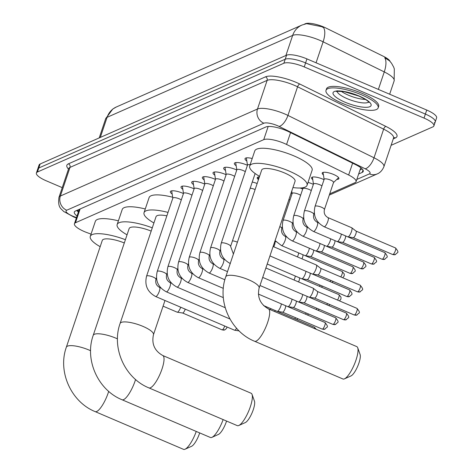 <?xml version="1.0" encoding="UTF-8"?>
<svg xmlns="http://www.w3.org/2000/svg" width="473" height="473" viewBox="0 0 473 473"><rect width="100%" height="100%" fill="white"/><g stroke="black" fill="none" stroke-linecap="round" stroke-linejoin="round"><path stroke-width="0.71" d="M291.007 193.327A8.804 2.365 18.6 0 1 292.036 193.794M300.136 188.006A8.804 2.365 18.6 0 1 301.632 188.603A8.804 2.365 18.6 0 1 302.702 189.088M308.029 182.418A8.804 2.365 18.6 0 1 312.298 183.891A8.804 2.365 18.6 0 1 313.368 184.375M312.765 179.651A8.804 2.365 18.6 0 1 311.541 177.736A8.804 2.365 18.6 0 1 322.964 179.184A8.804 2.365 18.6 0 1 324.035 179.669M323.431 174.945A8.804 2.365 18.6 0 1 322.208 173.029A8.804 2.365 18.6 0 1 333.631 174.478A8.804 2.365 18.6 0 1 338.893 178.646A8.804 2.365 18.6 0 1 336.758 179.427M172.172 194.007A9.365 2.519 18.6 0 1 170.369 191.6A9.365 2.519 18.6 0 1 182.519 193.138A9.365 2.519 18.6 0 1 183.447 193.552M182.838 189.301A9.365 2.519 18.6 0 1 181.035 186.888A9.365 2.519 18.6 0 1 193.185 188.431A9.365 2.519 18.6 0 1 194.113 188.845M193.504 184.594A9.365 2.519 18.6 0 1 191.701 182.182A9.365 2.519 18.6 0 1 203.851 183.725A9.365 2.519 18.6 0 1 204.779 184.139M204.17 179.882A9.365 2.519 18.6 0 1 202.361 177.476A9.365 2.519 18.6 0 1 214.517 179.013A9.365 2.519 18.6 0 1 215.446 179.427M214.837 175.176A9.365 2.519 18.6 0 1 213.027 172.763A9.365 2.519 18.6 0 1 225.183 174.306A9.365 2.519 18.6 0 1 226.106 174.72M225.503 170.469A9.365 2.519 18.6 0 1 223.694 168.057A9.365 2.519 18.6 0 1 235.85 169.6A9.365 2.519 18.6 0 1 236.772 170.014M236.169 165.757A9.365 2.519 18.6 0 1 234.36 163.351A9.365 2.519 18.6 0 1 246.51 164.888A9.365 2.519 18.6 0 1 247.438 165.302M329.716 193.841L355.016 182.673A16.508 4.44 -161.4 0 0 356.057 181.697A16.508 4.44 -161.4 0 0 348.636 175.004L286.573 144.46A16.508 4.44 -161.4 0 0 284.125 143.337A16.508 4.44 -161.4 0 0 263.739 139.647L75.467 222.759A16.508 4.44 -161.4 0 0 74.432 223.735A16.508 4.44 -161.4 0 0 86.926 232.592L91.047 234.117M390.136 61.502A14.858 3.997 -161.4 0 0 383.497 56.352L325.962 28.037A14.858 3.997 -161.4 0 0 323.757 27.026A14.858 3.997 -161.4 0 0 305.416 23.709L304.34 24.182M258.441 179.61A8.804 2.365 18.6 0 1 257.217 177.694A8.804 2.365 18.6 0 1 259.375 176.908M252.257 182.034A8.804 2.365 18.6 0 1 257.152 183.512M246.829 161.051A9.365 2.519 18.6 0 1 245.026 158.644A9.365 2.519 18.6 0 1 252.215 158.508M378.376 89.403L384.265 71.914A19.257 8.248 -63.8 0 0 384.75 57.759L389.51 60.828L391.502 63.211L393.619 66.983L394.316 68.904L394.157 80.842A22.012 5.918 -161.4 0 0 384.265 71.914L323.112 41.819A19.257 8.248 -63.8 0 0 323.573 27.629L321.634 26.665L306.616 23.65L301.934 25.063A19.257 17.797 -113.8 0 0 292.663 35.404L107.081 117.328A22.012 5.918 -161.4 0 0 105.698 118.622L112.787 109.027L116.346 106.987A19.257 17.797 66.2 0 0 107.081 117.328L100.317 137.418M62.241 187.633L46.265 180.81A16.508 4.44 18.6 0 1 36.397 172.994L37.751 168.979A16.508 4.44 18.6 0 1 38.786 168.004L285.207 59.226A16.508 4.44 18.6 0 1 305.588 62.915L425.381 114.076A16.508 4.44 18.6 0 1 435.249 121.886L436.603 117.872A16.508 4.44 18.6 0 0 426.735 110.055L306.942 58.9A16.508 4.44 18.6 0 0 286.561 55.211L40.14 163.989A16.508 4.44 18.6 0 0 39.105 164.959L37.751 168.979A16.508 4.44 18.6 0 1 38.786 168.004L285.207 59.226A16.508 4.44 18.6 0 1 305.588 62.915L425.381 114.076A16.508 4.44 18.6 0 1 435.249 121.886A16.508 4.44 18.6 0 1 434.214 122.862M358.652 173.987L362.2 172.42A16.508 4.44 -161.4 0 0 363.234 171.445A16.508 4.44 -161.4 0 0 355.814 164.752L288.772 131.754A16.508 4.44 -161.4 0 0 286.325 130.637A16.508 4.44 -161.4 0 0 265.938 126.947L75.349 211.076A16.508 4.44 -161.4 0 0 74.314 212.052A16.508 4.44 -161.4 0 0 77.04 215.972M36.397 172.994A16.508 4.44 18.6 0 1 37.432 172.024L283.853 63.246A16.508 4.44 18.6 0 1 304.24 66.935L424.027 118.09A16.508 4.44 18.6 0 1 433.895 125.907A16.508 4.44 18.6 0 1 432.86 126.882L391.106 145.312M78.394 211.951A16.508 4.44 18.6 0 1 76.697 210.485M362.206 168.991L360 169.967M342.446 103.368A27.511 7.397 18.6 0 1 325.998 90.343A27.511 7.397 18.6 0 1 361.703 94.872A27.511 7.397 18.6 0 1 378.152 107.891A27.511 7.397 18.6 0 1 342.446 103.368M325.998 90.343L326.506 88.835A27.511 7.397 18.6 0 1 362.206 93.364A27.511 7.397 18.6 0 1 378.654 106.39L378.152 107.891M342.925 378.985A17.607 4.789 -66.9 0 0 344.433 378.867A17.607 4.789 -66.9 0 0 344.45 378.855A17.607 4.789 -66.9 0 0 354.242 364.671A17.607 4.789 -66.9 0 0 357.718 347.791A17.607 4.789 -66.9 0 0 356.754 346.597L268.422 308.875A17.607 4.789 113.1 0 1 266.843 324.644A17.607 4.789 113.1 0 1 256.094 341.139A17.607 4.789 113.1 0 1 254.592 341.264L342.925 378.985M268.422 308.875C260.239 304.234 257.135 297.298 259.121 288.069L295.057 181.283A17.607 4.736 -161.4 0 0 284.527 172.947A17.607 4.736 -161.4 0 0 261.681 170.055L225.745 276.835C216.93 301.266 230.505 331.585 254.592 341.264M259.571 176.328A30.26 8.136 18.6 0 1 249.685 166.017A30.26 8.136 18.6 0 1 288.956 170.995A30.26 8.136 18.6 0 1 307.048 185.321A30.26 8.136 18.6 0 1 292.947 187.556M249.685 166.017L254.758 150.946A30.26 8.136 18.6 0 1 294.029 155.924A30.26 8.136 18.6 0 1 312.121 170.25L307.048 185.321M357.718 347.791L360.124 354.561A12.103 3.293 113.1 0 1 357.736 366.167A12.103 3.293 113.1 0 1 351.001 375.917A12.103 3.293 113.1 0 1 350.99 375.923L344.45 378.855M237.269 425.623A17.607 4.789 -66.9 0 0 238.776 425.505A17.607 4.789 -66.9 0 0 238.8 425.493A17.607 4.789 -66.9 0 0 248.591 411.309A17.607 4.789 -66.9 0 0 252.062 394.429A17.607 4.789 -66.9 0 0 251.104 393.24L162.771 355.513A17.607 4.789 113.1 0 1 161.187 371.281A17.607 4.789 113.1 0 1 150.444 387.777A17.607 4.789 113.1 0 1 148.936 387.901L237.269 425.623M166.868 215.836A17.607 4.736 -161.4 0 0 156.031 216.693L120.089 323.479C111.279 347.903 124.848 378.223 148.936 387.901M153.92 222.966A30.26 8.136 18.6 0 1 144.034 212.655A30.26 8.136 18.6 0 1 168.016 212.412M144.034 212.655L149.107 197.584A30.26 8.136 18.6 0 1 172.692 197.241M252.062 394.429L254.474 401.199A12.103 3.293 113.1 0 1 252.085 412.805A12.103 3.293 113.1 0 1 245.351 422.555A12.103 3.293 113.1 0 1 245.339 422.56L238.8 425.493M135.574 379.494A17.607 4.789 113.1 0 1 123.571 399.644A17.607 4.789 113.1 0 1 122.064 399.762L210.396 437.484A17.607 4.789 -66.9 0 0 211.904 437.365A17.607 4.789 -66.9 0 0 211.922 437.359A17.607 4.789 -66.9 0 0 223.126 419.581M151.177 231.108A17.607 4.736 -161.4 0 0 129.153 228.554L93.216 335.339C84.401 359.764 97.976 390.089 122.064 399.762M127.042 234.827A30.26 8.136 18.6 0 1 117.156 224.515A30.26 8.136 18.6 0 1 152.282 227.826M117.156 224.515L122.229 209.45A30.26 8.136 18.6 0 1 145.276 208.971M226.567 421.053A12.103 3.293 113.1 0 1 218.479 434.415A12.103 3.293 113.1 0 1 218.461 434.421L211.922 437.359M108.701 391.36A17.607 4.789 113.1 0 1 96.693 411.504A17.607 4.789 113.1 0 1 95.191 411.628L183.524 449.35A17.607 4.789 -66.9 0 0 185.026 449.232A17.607 4.789 -66.9 0 0 185.049 449.22A17.607 4.789 -66.9 0 0 196.248 431.447M124.304 242.968A17.607 4.736 -161.4 0 0 102.28 240.42L66.338 347.206C57.529 371.63 71.098 401.949 95.191 411.628M100.17 246.693A30.26 8.136 18.6 0 1 90.284 236.382A30.26 8.136 18.6 0 1 125.404 239.693M90.284 236.382L95.357 221.311A30.26 8.136 18.6 0 1 118.398 220.832M199.689 432.913A12.103 3.293 113.1 0 1 191.6 446.281A12.103 3.293 113.1 0 1 191.589 446.287L185.049 449.22M246.415 157.994L246.457 157.87A8.254 2.217 -161.4 0 0 246.415 157.994A8.254 2.217 -161.4 0 0 246.392 158.313L247.485 165.16M250.111 164.746A4.955 1.33 -161.4 0 0 247.515 165.071L221.216 243.228A4.955 1.33 -161.4 0 1 221.423 242.986A4.955 1.33 -161.4 0 1 227.643 244.044A4.955 1.33 -161.4 0 1 230.599 246.386L255.124 173.52M265.879 267.984L313.049 288.128A4.955 1.348 113.1 0 1 313.132 288.175A4.955 1.348 113.1 0 1 312.836 291.912A4.955 1.348 113.1 0 1 309.584 297.198A4.955 1.348 113.1 0 1 309.253 297.263A4.955 1.348 113.1 0 1 309.159 297.233L262.71 277.397M317.377 291.469A3.577 0.97 113.1 0 1 317.436 291.504A3.577 0.97 113.1 0 1 317.223 294.206A3.577 0.97 113.1 0 1 314.876 298.025A3.577 0.97 113.1 0 1 314.634 298.067A3.577 0.97 113.1 0 1 314.569 298.049M235.808 162.576A8.254 2.217 -161.4 0 0 235.749 162.7A8.254 2.217 -161.4 0 0 235.731 163.019L236.819 169.866M245.298 171.675A4.955 1.33 -161.4 0 0 243.276 170.593A4.955 1.33 -161.4 0 0 236.855 169.777L210.55 247.935A4.955 1.33 -161.4 0 1 210.763 247.692A4.955 1.33 -161.4 0 1 216.977 248.751A4.955 1.33 -161.4 0 1 219.939 251.092L220.436 249.608M302.696 294.472A4.955 1.348 113.1 0 1 302.17 296.624A4.955 1.348 113.1 0 1 298.918 301.91A4.955 1.348 113.1 0 1 298.587 301.969A4.955 1.348 113.1 0 1 298.493 301.94L259.984 285.497M306.776 296.216A3.577 0.97 113.1 0 1 306.557 298.912A3.577 0.97 113.1 0 1 304.21 302.732A3.577 0.97 113.1 0 1 303.968 302.773A3.577 0.97 113.1 0 1 303.903 302.755M225.148 167.282A8.254 2.217 -161.4 0 0 225.089 167.407A8.254 2.217 -161.4 0 0 225.065 167.726L226.159 174.578M234.632 176.382A4.955 1.33 -161.4 0 0 232.615 175.306A4.955 1.33 -161.4 0 0 226.189 174.49L199.884 252.641A4.955 1.33 -161.4 0 1 200.097 252.405A4.955 1.33 -161.4 0 1 206.311 253.457A4.955 1.33 -161.4 0 1 209.273 255.804L209.77 254.32M292.036 299.184A4.955 1.348 113.1 0 1 291.504 301.331A4.955 1.348 113.1 0 1 288.252 306.616A4.955 1.348 113.1 0 1 287.921 306.675A4.955 1.348 113.1 0 1 287.826 306.652L258.359 294.064M296.11 300.923A3.577 0.97 113.1 0 1 295.897 303.625A3.577 0.97 113.1 0 1 293.544 307.438A3.577 0.97 113.1 0 1 293.307 307.485A3.577 0.97 113.1 0 1 293.236 307.462M214.423 172.113L214.464 171.995A8.254 2.217 -161.4 0 0 214.423 172.113A8.254 2.217 -161.4 0 0 214.399 172.432L215.493 179.285M223.966 181.088A4.955 1.33 -161.4 0 0 221.949 180.012A4.955 1.33 -161.4 0 0 215.522 179.196L189.218 257.353A4.955 1.33 -161.4 0 1 189.431 257.111A4.955 1.33 -161.4 0 1 195.645 258.163A4.955 1.33 -161.4 0 1 198.607 260.511L199.103 259.027M281.37 303.891A4.955 1.348 113.1 0 1 280.838 306.037A4.955 1.348 113.1 0 1 277.586 311.323A4.955 1.348 113.1 0 1 277.255 311.382A4.955 1.348 113.1 0 1 277.166 311.358L263.538 305.54M285.444 305.635A3.577 0.97 113.1 0 1 285.231 308.331A3.577 0.97 113.1 0 1 282.878 312.15A3.577 0.97 113.1 0 1 282.641 312.192A3.577 0.97 113.1 0 1 282.57 312.174M203.757 176.825L203.798 176.701A8.254 2.217 -161.4 0 0 203.757 176.825A8.254 2.217 -161.4 0 0 203.733 177.144L204.827 183.991M213.299 185.8A4.955 1.33 -161.4 0 0 211.283 184.718A4.955 1.33 -161.4 0 0 204.856 183.902L178.552 262.06A4.955 1.33 -161.4 0 1 178.764 261.817A4.955 1.33 -161.4 0 1 184.978 262.876A4.955 1.33 -161.4 0 1 187.941 265.217L188.437 263.733M270.704 308.597A4.955 1.348 113.1 0 1 270.473 309.75M274.778 310.341A3.577 0.97 113.1 0 1 274.919 311.654M193.15 181.407A8.254 2.217 -161.4 0 0 193.09 181.531A8.254 2.217 -161.4 0 0 193.067 181.851L194.161 188.703M202.633 190.507A4.955 1.33 -161.4 0 0 200.617 189.425A4.955 1.33 -161.4 0 0 194.19 188.615L167.891 266.766A4.955 1.33 -161.4 0 1 168.098 266.53A4.955 1.33 -161.4 0 1 174.312 267.582A4.955 1.33 -161.4 0 1 177.274 269.929L177.777 268.439M182.483 186.114A8.254 2.217 -161.4 0 0 182.424 186.238A8.254 2.217 -161.4 0 0 182.401 186.557L183.494 193.41M191.967 195.213A4.955 1.33 -161.4 0 0 189.951 194.137A4.955 1.33 -161.4 0 0 183.524 193.321L157.225 271.478A4.955 1.33 -161.4 0 1 157.432 271.236A4.955 1.33 -161.4 0 1 163.652 272.288A4.955 1.33 -161.4 0 1 166.608 274.636L167.111 273.152M171.817 190.82A8.254 2.217 -161.4 0 0 171.758 190.95A8.254 2.217 -161.4 0 0 171.734 191.269L172.828 198.116M181.301 199.919A4.955 1.33 -161.4 0 0 179.285 198.843A4.955 1.33 -161.4 0 0 172.858 198.027L146.559 276.185A4.955 1.33 -161.4 0 1 146.766 275.942A4.955 1.33 -161.4 0 1 152.986 277.001A4.955 1.33 -161.4 0 1 155.942 279.342L156.445 277.858M236.601 328.286A4.955 1.348 113.1 0 1 234.927 330.154A4.955 1.348 113.1 0 1 234.596 330.219A4.955 1.348 113.1 0 1 234.502 330.189L155.664 296.524C147.452 292.066 144.419 285.284 146.559 276.185M273.104 246.516L316.301 264.963A4.955 1.348 113.1 0 1 316.384 265.01A4.955 1.348 113.1 0 1 316.094 268.753A4.955 1.348 113.1 0 1 312.836 274.038A4.955 1.348 113.1 0 1 312.505 274.098A4.955 1.348 113.1 0 1 312.417 274.074L269.935 255.928M320.635 268.309A3.577 0.97 113.1 0 1 320.694 268.345A3.577 0.97 113.1 0 1 320.481 271.047A3.577 0.97 113.1 0 1 318.128 274.86A3.577 0.97 113.1 0 1 317.891 274.908A3.577 0.97 113.1 0 1 317.821 274.884M258.045 177.073A8.254 2.217 -161.4 0 0 258.057 177.186L258.447 179.657M305.954 271.313A4.955 1.348 113.1 0 1 305.428 273.459A4.955 1.348 113.1 0 1 302.17 278.745A4.955 1.348 113.1 0 1 301.839 278.804A4.955 1.348 113.1 0 1 301.75 278.78L267.21 264.029M310.028 273.057A3.577 0.97 113.1 0 1 309.815 275.753A3.577 0.97 113.1 0 1 307.462 279.573A3.577 0.97 113.1 0 1 307.225 279.614A3.577 0.97 113.1 0 1 307.16 279.596M255.118 189.549A4.955 1.33 -161.4 0 0 254.941 189.466A4.955 1.33 -161.4 0 0 250.176 188.224M295.288 276.019A4.955 1.348 113.1 0 1 294.762 278.171A4.955 1.348 113.1 0 1 294.029 280.004M299.368 277.763A3.577 0.97 113.1 0 1 299.149 280.459A3.577 0.97 113.1 0 1 298.546 281.932M323.035 172.409A8.254 2.217 -161.4 0 0 323.041 172.521L324.135 179.368M333.447 182.602A4.955 1.33 -161.4 0 0 333.554 182.436A4.955 1.33 -161.4 0 0 330.592 180.095A4.955 1.33 -161.4 0 0 324.165 179.279L315.036 206.405A4.955 1.33 -161.4 0 1 315.249 206.163A4.955 1.33 -161.4 0 1 321.463 207.215A4.955 1.33 -161.4 0 1 324.425 209.563C323.65 213.14 324.856 215.83 328.031 217.633A4.955 1.348 113.1 0 1 327.588 222.068A4.955 1.348 113.1 0 1 324.567 226.709A4.955 1.348 113.1 0 1 324.46 226.744A4.955 1.348 113.1 0 1 324.147 226.744L347.809 236.849A4.955 1.348 113.1 0 0 347.903 236.872A4.955 1.348 113.1 0 0 348.234 236.813A4.955 1.348 113.1 0 0 351.486 231.528A4.955 1.348 113.1 0 0 351.782 227.791A4.955 1.348 113.1 0 0 351.699 227.738L328.031 217.633M356.027 231.084A3.577 0.97 113.1 0 1 356.086 231.12A3.577 0.97 113.1 0 1 355.873 233.822A3.577 0.97 113.1 0 1 353.526 237.641A3.577 0.97 113.1 0 1 353.284 237.683A3.577 0.97 113.1 0 1 353.219 237.665M333.524 182.525L338.532 177.73A8.254 2.217 -161.4 0 0 338.609 177.653M312.369 177.121A8.254 2.217 -161.4 0 0 312.375 177.227L313.469 184.074M321.942 185.883A4.955 1.33 -161.4 0 0 319.925 184.801A4.955 1.33 -161.4 0 0 313.498 183.985L304.37 211.112A4.955 1.33 -161.4 0 1 304.582 210.869A4.955 1.33 -161.4 0 1 310.796 211.928A4.955 1.33 -161.4 0 1 313.759 214.269C312.99 217.852 314.19 220.542 317.371 222.34A4.955 1.348 113.1 0 1 316.922 226.774A4.955 1.348 113.1 0 1 313.901 231.415A4.955 1.348 113.1 0 1 313.794 231.457A4.955 1.348 113.1 0 1 313.481 231.451L337.143 241.555A4.955 1.348 113.1 0 0 337.237 241.585A4.955 1.348 113.1 0 0 337.568 241.52A4.955 1.348 113.1 0 0 340.82 236.24A4.955 1.348 113.1 0 0 341.352 234.088M345.426 235.832A3.577 0.97 113.1 0 1 345.213 238.528A3.577 0.97 113.1 0 1 342.86 242.347A3.577 0.97 113.1 0 1 342.623 242.389A3.577 0.97 113.1 0 1 342.553 242.371M311.281 190.589A4.955 1.33 -161.4 0 0 309.259 189.513A4.955 1.33 -161.4 0 0 302.832 188.697L293.709 215.818A4.955 1.33 -161.4 0 1 293.916 215.582A4.955 1.33 -161.4 0 1 300.13 216.634A4.955 1.33 -161.4 0 1 303.092 218.975C302.324 222.558 303.524 225.249 306.705 227.052A4.955 1.348 113.1 0 1 306.262 231.486A4.955 1.348 113.1 0 1 303.234 236.122A4.955 1.348 113.1 0 1 303.134 236.163A4.955 1.348 113.1 0 1 302.815 236.157L326.482 246.262A4.955 1.348 113.1 0 0 326.571 246.291A4.955 1.348 113.1 0 0 326.902 246.232A4.955 1.348 113.1 0 0 330.16 240.946A4.955 1.348 113.1 0 0 330.686 238.8M334.76 240.538A3.577 0.97 113.1 0 1 334.547 243.24A3.577 0.97 113.1 0 1 332.194 247.054A3.577 0.97 113.1 0 1 331.957 247.095A3.577 0.97 113.1 0 1 331.886 247.077M300.615 195.296A4.955 1.33 -161.4 0 0 298.593 194.22A4.955 1.33 -161.4 0 0 292.172 193.404L283.043 220.524A4.955 1.33 -161.4 0 1 283.25 220.288A4.955 1.33 -161.4 0 1 289.47 221.34A4.955 1.33 -161.4 0 1 292.426 223.688C291.658 227.265 292.858 229.955 296.039 231.758A4.955 1.348 113.1 0 1 295.595 236.193A4.955 1.348 113.1 0 1 292.574 240.834A4.955 1.348 113.1 0 1 292.468 240.869A4.955 1.348 113.1 0 1 292.148 240.863L315.816 250.974A4.955 1.348 113.1 0 0 315.905 250.997A4.955 1.348 113.1 0 0 316.236 250.938A4.955 1.348 113.1 0 0 319.494 245.653A4.955 1.348 113.1 0 0 320.02 243.506M324.094 245.245A3.577 0.97 113.1 0 1 323.881 247.947A3.577 0.97 113.1 0 1 321.528 251.76A3.577 0.97 113.1 0 1 321.291 251.807A3.577 0.97 113.1 0 1 321.226 251.79M309.354 248.213A4.955 1.348 113.1 0 1 308.828 250.359A4.955 1.348 113.1 0 1 305.57 255.645A4.955 1.348 113.1 0 1 305.239 255.704A4.955 1.348 113.1 0 1 305.15 255.68L281.482 245.576L275.091 240.615M313.433 249.957A3.577 0.97 113.1 0 1 313.215 252.653A3.577 0.97 113.1 0 1 310.862 256.472A3.577 0.97 113.1 0 1 310.625 256.514A3.577 0.97 113.1 0 1 310.56 256.496M289.949 200.008A4.955 1.33 -161.4 0 0 288.956 199.411M298.688 252.919A4.955 1.348 113.1 0 1 298.161 255.071A4.955 1.348 113.1 0 1 297.428 256.904M302.767 254.663A3.577 0.97 113.1 0 1 302.549 257.359A3.577 0.97 113.1 0 1 301.945 258.832M180.716 307.219A4.955 1.348 113.1 0 1 177.588 312.145A4.955 1.348 113.1 0 1 177.257 312.204A4.955 1.348 113.1 0 1 177.162 312.174L163.073 306.161M185.233 309.147A3.577 0.97 113.1 0 1 185.233 309.153A3.577 0.97 113.1 0 1 182.88 312.966A3.577 0.97 113.1 0 1 182.643 313.008A3.577 0.97 113.1 0 1 182.572 312.99M290.552 132.635L286.573 144.46M78.973 209.48A5.505 1.478 -161.4 0 0 79.092 209.894M268.173 126.48L263.739 139.647M352.616 163.179L348.636 175.004M80.103 208.977L75.467 222.759M316.053 62.791L323.112 41.819A22.012 5.918 -161.4 0 0 319.843 40.323A22.012 5.918 -161.4 0 0 292.663 35.404L285.905 55.501M40.14 163.989L37.432 172.024M286.561 55.211L283.853 63.246M306.942 58.9L304.24 66.935M426.735 110.055L424.027 118.09M356.813 179.45L369.401 173.893A11.003 2.962 -161.4 0 0 365.15 168.778L279.076 126.421A11.003 2.962 -161.4 0 0 277.444 125.67A11.003 2.962 -161.4 0 0 263.857 123.211L66.723 210.237A11.003 2.962 -161.4 0 0 72.606 216.096A11.003 2.962 -161.4 0 0 74.356 216.788L76.502 217.586M74.356 216.788A11.003 1.183 -69.7 0 1 73.918 217.066L63.548 211.401C61.466 208.699 57.505 208.061 58.977 197.33A22.012 5.918 18.6 0 1 60.361 196.029L257.495 109.009A22.012 5.918 18.6 0 1 284.675 113.928A22.012 5.918 18.6 0 1 287.939 115.424L297.576 86.79A22.012 5.918 -161.4 0 0 294.312 85.294A22.012 5.918 -161.4 0 0 267.133 80.375L69.998 167.401A22.012 5.918 -161.4 0 0 68.615 168.695L68.709 168.477M68.484 169.08A24.762 6.657 18.6 0 1 68.408 163.847L265.542 76.827A2.749 2.542 -113.8 0 1 267.133 80.375L257.495 109.009A11.003 10.17 66.2 0 0 263.857 123.211M265.542 76.827A24.762 6.657 18.6 0 1 296.116 82.361A24.762 6.657 18.6 0 1 299.793 84.04L385.862 126.403A24.762 6.657 18.6 0 1 395.44 137.903L393.276 138.855M279.076 126.421A11.003 4.712 -63.8 0 0 287.939 115.424L374.013 157.781L383.644 129.153L297.576 86.79A2.749 1.177 116.2 0 1 299.793 84.04M365.15 168.778A11.003 4.712 -63.8 0 0 374.013 157.781A22.012 5.918 18.6 0 1 383.905 166.703L393.542 138.075A22.012 5.918 -161.4 0 0 383.644 129.153A2.749 1.177 116.2 0 1 385.862 126.403M66.723 210.237A11.003 10.17 66.2 0 1 60.361 196.029L69.998 167.401A2.749 2.542 -113.8 0 0 68.408 163.847M393.672 137.82A2.749 2.542 -113.8 0 1 395.44 137.903M369.401 173.893A11.003 10.17 66.2 0 0 377.229 173.91C377.507 173.78 381.427 172.574 383.905 166.703M362.998 170.044L362.2 172.42M368.638 101.991A16.774 4.511 18.6 0 1 347.223 98.697A16.774 4.511 18.6 0 1 337.148 91.395M345.054 102.221A20.073 5.398 18.6 0 1 334.31 91.531A20.073 5.398 18.6 0 1 359.096 96.019A20.073 5.398 18.6 0 1 369.839 106.703A20.073 5.398 18.6 0 1 345.054 102.221M365.422 99.431A16.774 4.511 18.6 0 1 348.406 95.179A16.774 4.511 18.6 0 1 341.252 91.301M259.121 288.069A17.607 4.736 -161.4 0 0 248.591 279.732A17.607 4.736 -161.4 0 0 226.851 275.8A17.607 4.736 -161.4 0 0 225.745 276.835M162.771 355.513C154.588 350.877 151.484 343.942 153.465 334.707A17.607 4.736 -161.4 0 0 142.941 326.37A17.607 4.736 -161.4 0 0 121.194 322.438A17.607 4.736 -161.4 0 0 120.089 323.479M117.47 338.857A17.607 4.736 -161.4 0 0 116.062 338.236A17.607 4.736 -161.4 0 0 94.322 334.299A17.607 4.736 -161.4 0 0 93.216 335.339M90.591 350.724A17.607 4.736 -161.4 0 0 89.19 350.103A17.607 4.736 -161.4 0 0 67.444 346.165A17.607 4.736 -161.4 0 0 66.338 347.206M354.206 314.977L357.056 314.959C358.51 312.44 361.579 314.113 357.014 308.396A3.577 0.97 113.1 0 1 356.695 311.601A3.577 0.97 113.1 0 1 354.514 314.953A3.577 0.97 113.1 0 1 354.206 314.977L314.598 298.061M357.056 314.959A3.577 3.305 -113.8 0 1 354.514 314.953M343.54 319.683L346.39 319.665C347.844 317.152 350.913 318.82 346.348 313.108A3.577 0.97 113.1 0 1 346.029 316.307A3.577 0.97 113.1 0 1 343.847 319.659A3.577 0.97 113.1 0 1 343.54 319.683L303.938 302.767M346.39 319.665A3.577 3.305 -113.8 0 1 343.847 319.659M219.939 251.092C219.165 254.675 220.371 257.365 223.546 259.163A4.955 1.348 113.1 0 1 223.102 263.603A4.955 1.348 113.1 0 1 220.081 268.238A4.955 1.348 113.1 0 1 219.975 268.28A4.955 1.348 113.1 0 1 219.655 268.274C211.443 263.816 208.41 257.034 210.55 247.935M332.874 324.389L335.724 324.377C337.178 321.859 340.247 323.526 335.688 317.815A3.577 0.97 113.1 0 1 335.363 321.019A3.577 0.97 113.1 0 1 333.181 324.366A3.577 0.97 113.1 0 1 332.874 324.389L293.272 307.48M335.724 324.377A3.577 3.305 -113.8 0 1 333.181 324.366M209.273 255.804C208.498 259.381 209.705 262.072 212.88 263.875A4.955 1.348 113.1 0 1 212.436 268.309A4.955 1.348 113.1 0 1 209.415 272.951A4.955 1.348 113.1 0 1 209.308 272.986A4.955 1.348 113.1 0 1 208.989 272.98C200.777 268.522 197.744 261.74 199.884 252.641M322.214 329.102L325.057 329.084C326.512 326.565 329.58 328.238 325.022 322.521A3.577 0.97 113.1 0 1 324.697 325.726A3.577 0.97 113.1 0 1 322.515 329.078A3.577 0.97 113.1 0 1 322.214 329.102L282.606 312.186M325.057 329.084A3.577 3.305 -113.8 0 1 322.515 329.078M198.607 260.511C197.832 264.094 199.038 266.784 202.213 268.581A4.955 1.348 113.1 0 1 201.77 273.016A4.955 1.348 113.1 0 1 198.749 277.657A4.955 1.348 113.1 0 1 198.642 277.692A4.955 1.348 113.1 0 1 198.323 277.692C190.116 273.228 187.077 266.453 189.218 257.353M316.325 329.332L314.356 327.227A3.577 0.97 113.1 0 1 314.557 328.581M187.941 265.217C187.166 268.8 188.372 271.49 191.553 273.288A4.955 1.348 113.1 0 1 191.104 277.722A4.955 1.348 113.1 0 1 188.083 282.363A4.955 1.348 113.1 0 1 187.976 282.405A4.955 1.348 113.1 0 1 187.663 282.399C179.45 277.941 176.411 271.159 178.552 262.06M177.274 269.929C176.506 273.506 177.706 276.197 180.887 278A4.955 1.348 113.1 0 1 180.444 282.434A4.955 1.348 113.1 0 1 177.416 287.07A4.955 1.348 113.1 0 1 177.316 287.111A4.955 1.348 113.1 0 1 176.997 287.105C168.784 282.647 165.745 275.865 167.891 266.766M166.608 274.636C165.84 278.213 167.04 280.903 170.221 282.706A4.955 1.348 113.1 0 1 169.777 287.141A4.955 1.348 113.1 0 1 166.756 291.782A4.955 1.348 113.1 0 1 166.65 291.817A4.955 1.348 113.1 0 1 166.33 291.811C158.118 287.353 155.085 280.578 157.225 271.478M155.942 279.342C155.174 282.925 156.374 285.615 159.555 287.413A4.955 1.348 113.1 0 1 159.111 291.847A4.955 1.348 113.1 0 1 156.09 296.488A4.955 1.348 113.1 0 1 155.984 296.53A4.955 1.348 113.1 0 1 155.664 296.524M357.464 291.811L360.308 291.8C361.762 289.281 364.831 290.948 360.272 285.237A3.577 0.97 113.1 0 1 359.947 288.441A3.577 0.97 113.1 0 1 357.765 291.788A3.577 0.97 113.1 0 1 357.464 291.811L317.856 274.902M360.308 291.8A3.577 3.305 -113.8 0 1 357.765 291.788M346.798 296.524L349.648 296.506C351.102 293.987 354.165 295.66 349.606 289.943A3.577 0.97 113.1 0 1 349.287 293.148A3.577 0.97 113.1 0 1 347.099 296.5A3.577 0.97 113.1 0 1 346.798 296.524L307.19 279.608M349.648 296.506A3.577 3.305 -113.8 0 1 347.099 296.5M339.513 300.923L340.903 299.149L341.027 297.18L338.94 294.649A3.577 0.97 113.1 0 1 338.987 296.719A3.577 0.97 113.1 0 1 337.509 300.065M237.405 242.188A4.955 1.33 -161.4 0 0 237.221 242.105A4.955 1.33 -161.4 0 0 232.462 240.863M327.517 303.577A3.577 0.97 113.1 0 1 326.843 304.778M316.851 308.284A3.577 0.97 113.1 0 1 316.183 309.484M306.185 312.996A3.577 0.97 113.1 0 1 305.517 314.19M295.519 317.702A3.577 0.97 113.1 0 1 294.85 318.903M392.714 254.527L395.558 254.509C397.013 251.997 400.081 253.664 395.523 247.953A3.577 0.97 113.1 0 1 395.197 251.151A3.577 0.97 113.1 0 1 393.016 254.504A3.577 0.97 113.1 0 1 392.714 254.527L353.254 237.677M395.558 254.509A3.577 3.305 -113.8 0 1 393.016 254.504M382.048 259.234L384.898 259.222C386.352 256.703 389.415 258.37 384.856 252.659A3.577 0.97 113.1 0 1 384.537 255.863A3.577 0.97 113.1 0 1 382.35 259.21A3.577 0.97 113.1 0 1 382.048 259.234L342.588 242.383M384.898 259.222A3.577 3.305 -113.8 0 1 382.35 259.21M371.382 263.946L374.232 263.928C375.686 261.409 378.755 263.083 374.19 257.365A3.577 0.97 113.1 0 1 373.871 260.57A3.577 0.97 113.1 0 1 371.689 263.922A3.577 0.97 113.1 0 1 371.382 263.946L331.922 247.095M374.232 263.928A3.577 3.305 -113.8 0 1 371.689 263.922M360.716 268.652L363.566 268.634C365.02 266.122 368.089 267.789 363.524 262.072A3.577 0.97 113.1 0 1 363.205 265.276A3.577 0.97 113.1 0 1 361.023 268.629A3.577 0.97 113.1 0 1 360.716 268.652L321.256 251.802M363.566 268.634A3.577 3.305 -113.8 0 1 361.023 268.629M350.05 273.359L352.899 273.341C354.354 270.828 357.422 272.495 352.858 266.784A3.577 0.97 113.1 0 1 352.539 269.982A3.577 0.97 113.1 0 1 350.357 273.335A3.577 0.97 113.1 0 1 350.05 273.359L310.59 256.508M352.899 273.341A3.577 3.305 -113.8 0 1 350.357 273.335M282.263 226.91L281.76 228.394C280.992 231.977 282.192 234.667 285.373 236.465A4.955 1.348 113.1 0 1 284.929 240.899A4.955 1.348 113.1 0 1 281.908 245.54A4.955 1.348 113.1 0 1 281.802 245.582A4.955 1.348 113.1 0 1 281.482 245.576M281.76 228.394A4.955 1.33 -161.4 0 0 279.827 226.532M342.765 277.757L344.155 275.984L344.285 274.015L342.192 271.49A3.577 0.97 113.1 0 1 342.245 273.554A3.577 0.97 113.1 0 1 340.767 276.906M274.86 241.295A4.955 1.348 113.1 0 1 273.761 246.794M330.769 280.418A3.577 0.97 113.1 0 1 330.101 281.612M320.103 285.124A3.577 0.97 113.1 0 1 319.435 286.325M224.722 326.015A3.577 0.97 113.1 0 1 222.375 329.835A3.577 0.97 113.1 0 1 222.068 329.858L182.608 313.008M227.022 326.997L226.543 328.398L224.917 329.841A3.577 3.305 -113.8 0 1 222.375 329.835M78.689 211.082L77.205 210.26M360.763 167.714L356.057 181.697M79.275 209.344L74.432 223.735M116.346 106.987L301.934 25.063M105.698 118.622L99.212 137.909M394.157 80.842L389.657 94.222M433.895 125.907L435.249 121.886M58.977 197.33L68.615 168.695M329.303 195.065L377.229 173.91M73.918 217.066L76.372 217.97M337.196 90.757L336.622 91.555C335.144 91.194 337.639 91.23 344.108 91.661L358.818 96.043C369.904 101.263 368.225 102.079 368.952 102.434M348.181 92.495L359.178 96.196M170.99 282.635L170.871 282.984M164.976 300.503L153.465 334.707M230.321 263.567C222.109 259.109 219.076 252.328 221.216 243.228M317.436 291.504L313.132 288.175M233.414 254.042L230.599 246.386M314.634 298.067L309.253 297.263L346.348 313.108M357.014 308.396L317.413 291.486M219.655 268.274L227.501 271.62M223.546 259.163L224.894 259.742M303.968 302.773L298.587 301.969L335.688 317.815M208.989 272.98L224.858 279.756M212.88 263.875L214.228 264.448M293.307 307.485L287.921 306.675L325.022 322.521M198.323 277.692L223.327 288.364M202.213 268.581L203.561 269.155M282.641 312.192L277.255 311.382M187.663 282.399L223.315 297.623M191.553 273.288L192.895 273.867M314.356 327.227L277.249 311.382M176.997 287.105L225.207 307.698M180.887 278L182.229 278.573M166.33 291.811L229.949 318.985M170.221 282.706L171.569 283.28M159.555 287.413L160.903 287.986M239.096 330.893L234.596 330.219M320.694 268.345L316.384 265.01M317.891 274.908L312.505 274.098L349.606 289.943M360.272 285.237L320.664 268.321M307.225 279.614L301.839 278.804L338.94 294.649M329.876 304.588L328.847 305.629M319.21 309.295L318.181 310.341M308.544 314.001L307.515 315.048M297.884 318.707L296.849 319.754M356.086 231.12L351.782 227.791M333.554 182.436L324.425 209.563M324.147 226.744C315.934 222.28 312.895 215.505 315.036 206.405M353.284 237.683L347.903 236.872L384.856 252.659M395.523 247.953L356.063 231.096M314.261 212.785L313.759 214.269M313.481 231.451C305.268 226.993 302.229 220.211 304.37 211.112M317.371 222.34L318.713 222.919M342.623 242.389L337.237 241.585M302.803 188.786L302.643 187.787M303.595 217.491L303.092 218.975M302.815 236.157C294.602 231.699 291.569 224.917 293.709 215.818M306.705 227.052L308.047 227.625M331.957 247.095L326.571 246.291L363.524 262.072M374.19 257.365L337.225 241.579M292.143 193.492L291.758 191.092M292.929 222.204L292.426 223.688M292.148 240.863C283.936 236.405 280.903 229.63 283.043 220.524M296.039 231.758L297.387 232.332M321.291 251.807L315.905 250.997L352.858 266.784M285.373 236.465L286.721 237.038M310.625 256.514L305.239 255.704L342.192 271.49M274.878 241.248L276.055 241.75M333.134 281.423L332.099 282.47M322.468 286.13L321.433 287.176M182.643 313.008L177.257 312.204M222.068 329.858L224.917 329.841"/></g></svg>
